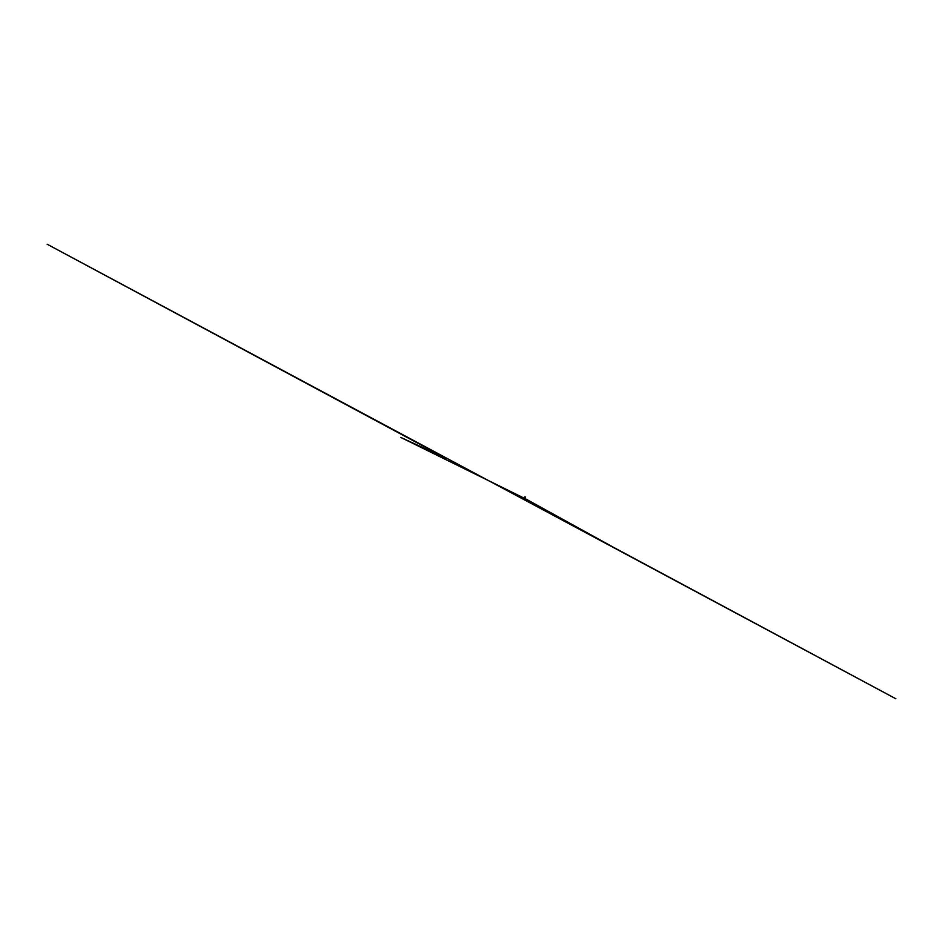 <?xml version="1.0" encoding="UTF-8"?>
<svg xmlns="http://www.w3.org/2000/svg" width="943" height="943" viewBox="0 0 943 943"><rect width="100%" height="100%" fill="white"/><g stroke="black" fill="none" stroke-linecap="round" stroke-linejoin="round"><path stroke-width="0.71" stroke-dasharray="4.71 3.54" d="M524.98 499.625L525.935 500.485M525.322 499.236L526.453 499.307M524.897 496.949L524.567 497.88M524.827 496.937L524.579 497.786"/><path stroke-width="1.41" d="M525.781 500.533L524.449 499.649M525.734 500.521L525.003 499.637M526.583 499.425L524.85 499.354M526.442 499.295L526.512 499.884L524.897 499.389L526.571 499.896L524.473 499.189M525.392 497.008L524.638 496.926L524.473 499.165M524.732 496.926L525.416 497.008L524.732 496.926M526.63 499.389L400.716 437.399L445.638 458.121L47.15 244.225L895.85 698.775L613.457 547.294L526.665 499.425M526.359 499.26L525.44 498.882M525.428 497.008L525.416 498.871"/></g></svg>
